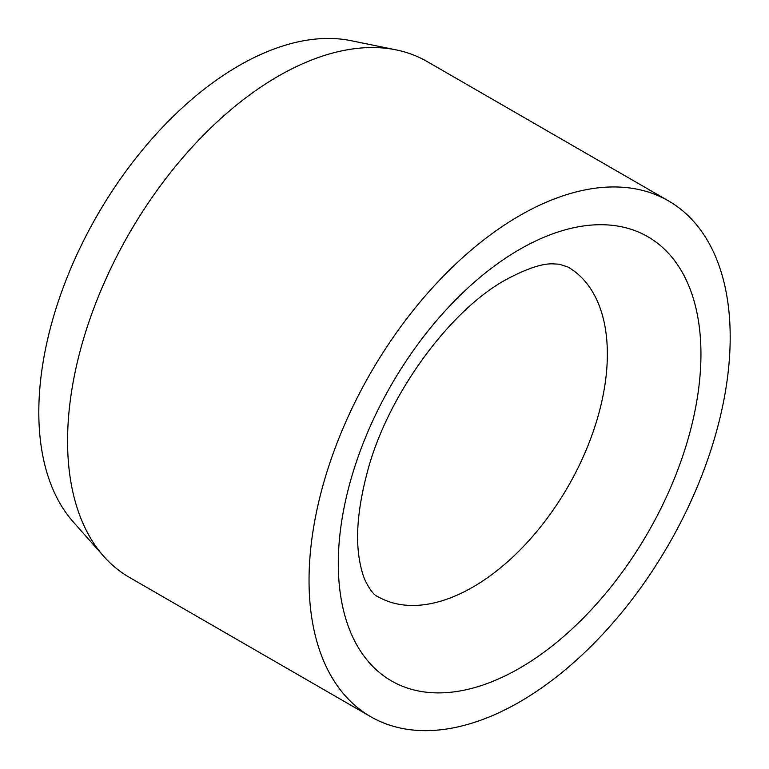 <?xml version="1.0" encoding="UTF-8"?>
<svg xmlns="http://www.w3.org/2000/svg" width="769" height="769" viewBox="0 0 769 769"><rect width="100%" height="100%" fill="white"/><g stroke="black" fill="none" stroke-linecap="round" stroke-linejoin="round"><path stroke-width="1.15" d="M668.511 200.901L427.045 61.491A297.795 171.929 120 0 0 396.131 49.879A297.795 171.929 120 0 0 179.417 161.625A297.795 171.929 120 0 0 67.576 440.964A297.795 171.929 120 0 0 103.738 556.333A297.795 171.929 120 0 0 129.25 577.288L370.725 716.698A297.795 171.929 120 0 0 600.205 636.915A297.795 171.929 120 0 0 730.194 337.226A297.795 171.929 120 0 0 668.511 200.901A297.795 171.929 120 0 0 439.032 280.685A297.795 171.929 120 0 0 309.042 580.374A297.795 171.929 120 0 0 370.725 716.698M396.131 49.879L350.943 40.661A282.905 163.336 120 0 0 145.062 146.831A282.905 163.336 120 0 0 38.806 412.203A282.905 163.336 120 0 0 73.161 521.795L103.738 556.333M607.356 354.115A190.26 109.842 120 0 0 567.955 267.016L559.303 264.219L553.344 263.873C542.424 263.325 526.611 268.602 505.915 279.714C450.49 309.83 387.316 394.699 367.207 472.551C358.181 506.809 355.518 535.416 359.21 558.371C360.719 567.733 362.776 575.222 365.362 580.835C369.947 589.977 374.051 595.216 377.694 596.552A190.26 109.842 120 0 0 472.82 587.131A190.26 109.842 120 0 0 607.356 354.115M519.613 249.425A256.433 148.052 120 0 0 338.293 563.494A256.433 148.052 120 0 0 519.613 668.184A256.433 148.052 120 0 0 700.944 354.115A256.433 148.052 120 0 0 519.613 249.425"/></g></svg>
